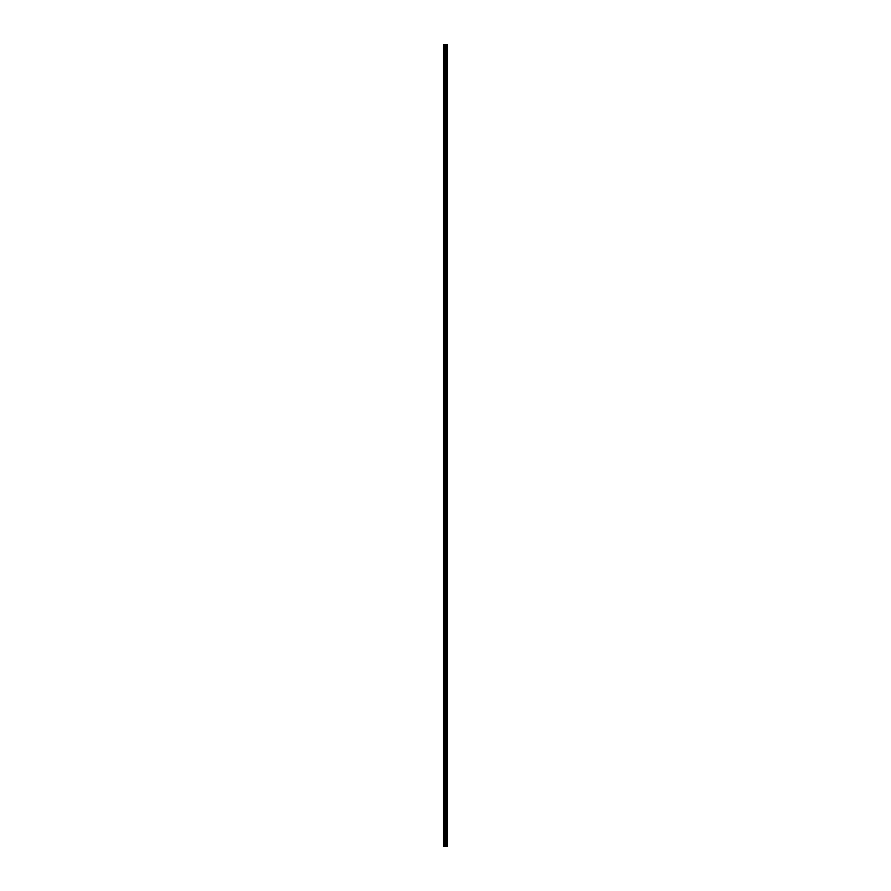 <?xml version="1.0" encoding="UTF-8"?>
<svg xmlns="http://www.w3.org/2000/svg" width="891" height="891" viewBox="0 0 891 891"><rect width="100%" height="100%" fill="white"/><g stroke="black" fill="none" stroke-linecap="round" stroke-linejoin="round"><path stroke-width="1.34" d="M445.155 846.45L447.416 846.45L447.416 44.55L443.584 44.55L443.584 846.45L445.155 846.45L445.155 44.55M447.226 846.45L447.226 44.55M446.837 846.45L446.837 44.55M446.77 846.45L446.77 44.55M446.268 846.45L446.268 44.55M445.945 846.45L445.945 44.55M445.756 846.45L445.756 44.55M445.333 846.45L445.333 44.55M444.42 846.45L444.42 44.55M443.896 846.45L443.896 44.55M447.293 846.45L447.293 44.55M446.346 846.45L446.346 44.55M445.834 846.45L445.834 44.55M445.578 846.45L445.578 44.55M444.698 846.45L444.698 44.55"/></g></svg>
